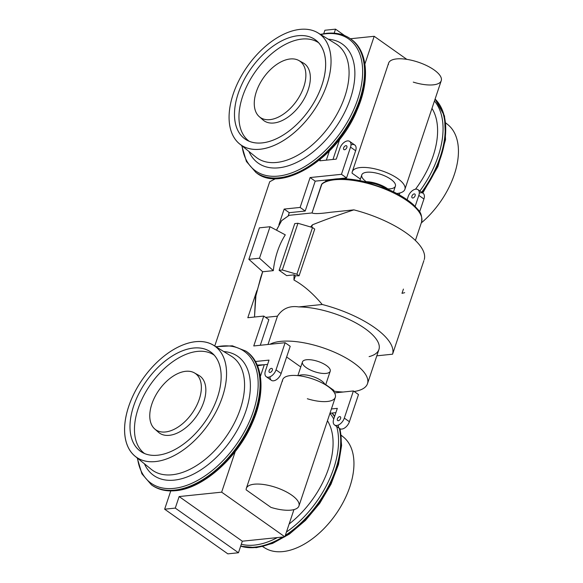 <?xml version="1.0" encoding="UTF-8"?>
<svg xmlns="http://www.w3.org/2000/svg" width="583" height="583" viewBox="0 0 583 583"><rect width="100%" height="100%" fill="white"/><g stroke="black" fill="none" stroke-linecap="round" stroke-linejoin="round"><path stroke-width="0.87" d="M270.031 372.457A2.31 1.355 -54.8 0 0 272.101 370.737A2.31 1.355 -54.8 0 0 272.042 368.529A2.31 1.355 -54.8 0 0 269.601 369.637A2.31 1.355 -54.8 0 0 269.375 372.304A2.31 1.355 -54.8 0 0 270.031 372.457A2.31 1.355 -54.8 0 0 272.436 369.258A2.31 1.355 -54.8 0 0 269.674 369.542A2.31 1.355 -54.8 0 0 270.031 372.457M221.657 492.161L235.248 451.541L221.657 492.161L284.847 536.812L293.949 509.608L284.847 536.812L221.657 492.161L179.141 496.556L221.657 492.161M260.39 376.399L264.296 364.718L257.526 365.796L257.234 365.111L264.296 364.718L260.39 376.399M333.498 391.404L333.848 390.355L325.737 384.627L333.848 390.355L333.498 391.404M300.762 366.984L286.632 357L300.762 366.984M298.948 505.964A27.736 10.246 -161.5 0 1 270.978 507.392L246.143 489.844L270.978 507.392A27.736 10.246 -161.5 0 0 299.13 505.075A27.736 10.246 -161.5 0 0 272.829 486.492A27.736 10.246 -161.5 0 0 246.143 489.844A27.736 10.246 -161.5 0 1 246.332 488.357L282.689 379.715A27.736 10.246 -161.5 0 1 312.248 378.797A27.736 10.246 -161.5 0 1 335.298 397.322L298.948 505.964A27.736 10.246 -161.5 0 0 275.897 487.439A27.736 10.246 -161.5 0 0 246.332 488.357M415.402 240.473L421.56 222.087C422.209 216.767 421.079 212.671 418.164 209.8L413.602 204.895C407.736 199.583 399.872 194.686 389.998 190.204L363.683 181.4C343.183 177.123 329.293 177.917 322.005 183.783L312 212.948C314.106 213.968 320.242 213.742 330.415 212.292L353.881 209.865C339.219 214.646 325.416 219.631 312.459 224.812A75.579 54.459 -95.9 0 0 310.622 226.976A75.579 54.459 -95.9 0 1 312.459 224.812C325.416 219.631 339.219 214.646 353.881 209.865A69.348 25.623 18.5 0 1 424.235 259.573A69.348 25.623 18.5 0 0 353.881 209.865L330.415 212.292C320.242 213.742 314.106 213.968 312 212.948L289.197 215.309L281.56 220.731L276.59 230.081M423.892 260.608L392.57 354.194L376.807 355.827L392.57 354.194L392.753 353.619M312.459 224.812L311.635 227.275L312.459 224.812M314.725 229.097L299.094 275.81L296.885 274.25L282.31 269.98L279.126 270.308L286.639 275.621L294.08 274.848A75.579 54.459 84.1 0 0 293.978 280.051L295.406 275.788A69.348 25.623 18.5 0 1 299.094 275.81L296.885 274.25L282.31 269.98L279.126 270.308L286.639 275.621L294.08 274.848A75.579 54.459 84.1 0 0 293.978 280.051L295.406 275.788L294.08 274.848L295.406 275.788A69.348 25.623 18.5 0 1 299.094 275.81L314.725 229.097L312.517 227.538L297.942 223.267L294.758 223.595L279.126 270.308L294.758 223.595L297.942 223.267L282.31 269.98L297.942 223.267L312.517 227.538L296.885 274.25L312.517 227.538L314.725 229.097M367.487 383.694A53.935 19.931 -161.5 0 0 330.947 350.733A53.935 19.931 -161.5 0 0 269.973 344.276A53.935 19.931 -161.5 0 1 345.398 357.627A53.935 19.931 -161.5 0 1 354.173 391.506A53.935 19.931 -161.5 0 0 367.487 383.694L378.921 349.523A53.935 19.931 -161.5 0 0 354.617 322.239A53.935 19.931 -161.5 0 0 298.758 306.913L322.217 304.486C312.882 293.366 303.473 285.218 293.978 280.051C303.473 285.218 312.882 293.366 322.217 304.486A69.348 25.623 18.5 0 1 392.57 354.194A69.348 25.623 18.5 0 0 322.217 304.486L298.758 306.913C289.532 305.507 282.434 308.589 277.464 316.161L267.991 344.48L277.464 316.161L265.615 317.385L277.464 316.161C282.434 308.589 289.532 305.507 298.758 306.913A53.935 19.931 -161.5 0 1 364.973 328.557A53.935 19.931 -161.5 0 1 369.112 356.621M403.421 289.081L401.993 293.344A69.348 25.623 -161.5 0 0 404.682 292.659M242.324 541.206L284.847 536.812L242.324 541.206L179.141 496.556L175.279 508.099L179.141 496.556L242.324 541.206L238.462 552.75L175.279 508.099L164.646 509.199L170.761 490.922L164.646 509.199L175.279 508.099L238.462 552.75L242.324 541.206M227.836 553.85L238.462 552.75L227.836 553.85L164.646 509.199L227.836 553.85M399.887 192.973L399.26 194.853L399.887 192.973M404.894 189.329A27.736 10.246 -161.5 0 1 396.775 193.505A27.736 10.246 -161.5 0 0 388.832 173.552A27.736 10.246 -161.5 0 0 352.088 173.209L360.381 179.076L352.088 173.209A27.736 10.246 -161.5 0 1 352.278 171.723L388.635 63.081A27.736 10.246 -161.5 0 1 418.193 62.162A27.736 10.246 -161.5 0 1 441.244 80.687L404.894 189.329A27.736 10.246 -161.5 0 0 381.836 170.804A27.736 10.246 -161.5 0 0 352.278 171.723M406.832 59.364L374.184 36.292L364.9 64.05L374.184 36.292L350.405 38.755L374.184 36.292L406.832 59.364M339.758 139.199L332.973 159.458L339.758 139.199M326.094 180.03L325.62 181.451L326.094 180.03L332.718 179.345L315.199 181.153L326.094 180.03M323.747 33.69L324.899 30.25L335.531 29.15L334.183 33.173L335.531 29.15L344.655 35.592L335.531 29.15L324.899 30.25L323.747 33.69M445.82 123.181A68 39.899 125.2 0 1 421.269 222.946A68 39.899 125.2 0 0 447.919 124.696L445.798 122.984M435.1 99.052A81.868 48.032 125.2 0 1 422.187 192.645A81.868 48.032 125.2 0 0 435.1 99.052L444.523 116.024L445.529 139.621L437.92 166.563L422.755 193.046M435.056 99.168A81.868 48.032 125.2 0 1 421.662 192.273A81.868 48.032 125.2 0 0 435.056 99.168M434.452 100.99A80.461 47.216 125.2 0 1 419.884 191.02A80.461 47.216 125.2 0 0 434.452 100.99M431.974 108.402A74.158 43.514 125.2 0 1 415.511 189.198A74.158 43.514 125.2 0 0 431.974 108.402M407.364 199A74.158 43.514 125.2 0 1 406.847 199.561A74.158 43.514 125.2 0 0 407.364 199M414.2 193.913A2.31 1.355 125.2 0 1 414.557 196.828A2.31 1.355 125.2 0 1 411.795 197.112A2.31 1.355 125.2 0 1 414.2 193.913A2.31 1.355 125.2 0 1 414.848 194.066A2.31 1.355 125.2 0 1 414.622 196.733A2.31 1.355 125.2 0 1 412.181 197.841A2.31 1.355 125.2 0 1 412.123 195.633A2.31 1.355 125.2 0 1 414.2 193.913M419.279 193.199A7.703 4.518 -54.8 0 1 423.928 199L419.614 211.884L423.928 199L418.827 195.4L415.154 206.382L418.827 195.4A7.703 4.518 -54.8 0 0 415.788 189.162A7.703 4.518 -54.8 0 0 408.202 196.5L407.116 199.75L408.202 196.5A7.703 4.518 -54.8 0 1 417.96 189.657L423.061 193.257A7.703 4.518 -54.8 0 1 423.928 199L418.827 195.4A7.703 4.518 -54.8 0 0 417.96 189.657M334.547 424.963A7.703 4.518 125.2 0 1 333.68 419.221A7.703 4.518 125.2 0 0 336.726 425.459A7.703 4.518 125.2 0 0 344.313 418.12A7.703 4.518 125.2 0 1 334.547 424.963L339.641 428.563A7.703 4.518 125.2 0 0 349.406 421.72L344.313 418.12L353.4 390.96L344.313 418.12L349.406 421.72L358.494 394.56L353.4 390.96L334.525 392.913L353.4 390.96L358.494 394.56L349.406 421.72A7.703 4.518 125.2 0 1 342.738 428.869A7.703 4.518 125.2 0 1 338.322 425.022M335.888 412.633L329.971 413.245L335.888 412.633M262.853 546.562A68 39.899 -54.8 0 0 282.908 551.591A68 39.899 -54.8 0 0 344.254 500.214A68 39.899 -54.8 0 0 341.31 435.53M262.656 546.606L264.981 548.035A68 39.899 -54.8 0 0 282.908 551.591A68 39.899 -54.8 0 0 343.256 502.138A68 39.899 -54.8 0 0 343.409 437.046L341.288 435.326M255.704 547.473A81.868 48.032 -54.8 0 0 284.081 536.885A81.868 48.032 -54.8 0 1 255.704 547.473A81.868 48.032 -54.8 0 1 240.67 546.162A81.868 48.032 -54.8 0 0 255.704 547.473M285.014 536.302A81.868 48.032 -54.8 0 0 339.823 428.68A81.868 48.032 -54.8 0 1 285.014 536.302M334.642 416.342A81.868 48.032 -54.8 0 0 332.113 413.019A81.868 48.032 -54.8 0 1 334.642 416.342M255.179 547.102A81.868 48.032 -54.8 0 0 282.726 537.03A81.868 48.032 -54.8 0 1 255.179 547.102A81.868 48.032 -54.8 0 1 240.735 545.972A81.868 48.032 -54.8 0 0 255.179 547.102M285.313 535.398A81.868 48.032 -54.8 0 0 339.306 428.323A81.868 48.032 -54.8 0 1 285.313 535.398M334.547 416.634A81.868 48.032 -54.8 0 0 331.931 413.041A81.868 48.032 -54.8 0 1 334.547 416.634M254.487 545.09A80.461 47.216 -54.8 0 0 277.37 537.584A80.461 47.216 -54.8 0 1 254.487 545.09A80.461 47.216 -54.8 0 1 241.304 544.252A80.461 47.216 -54.8 0 0 254.487 545.09M286.45 532.009A80.461 47.216 -54.8 0 0 336.69 426.472A80.461 47.216 -54.8 0 1 286.45 532.009M333.746 419.024A80.461 47.216 -54.8 0 0 329.942 413.34A80.461 47.216 -54.8 0 1 333.746 419.024M289.139 523.979A74.158 43.514 -54.8 0 0 327.464 420.751A74.158 43.514 -54.8 0 1 289.139 523.979M338.315 420.707A2.31 1.355 -54.8 0 0 340.72 417.508A2.31 1.355 -54.8 0 0 337.958 417.792A2.31 1.355 -54.8 0 0 338.315 420.707A2.31 1.355 -54.8 0 0 340.385 418.988A2.31 1.355 -54.8 0 0 340.326 416.779A2.31 1.355 -54.8 0 0 337.885 417.887A2.31 1.355 -54.8 0 0 337.659 420.554A2.31 1.355 -54.8 0 0 338.315 420.707M337.317 408.355L331.406 408.967L337.317 408.355L333.68 419.221L337.317 408.355M333.585 391.142A53.935 19.931 -161.5 0 0 343.139 392.016A53.935 19.931 -161.5 0 1 333.585 391.142M306.235 367.618A14.641 5.407 -161.5 0 0 329.767 371.976A14.641 5.407 -161.5 0 0 312.998 360.126A14.641 5.407 -161.5 0 0 306.235 367.618M321.546 184.432A53.935 19.931 -161.5 0 1 381.821 187.879A53.935 19.931 -161.5 0 1 421.56 222.087A53.935 19.931 -161.5 0 0 381.821 187.879A53.935 19.931 -161.5 0 0 321.546 184.432L312 212.948L289.197 215.309L281.749 220.512L276.845 229.403M385.851 188.426A19.152 7.076 -161.5 0 0 368.033 182.464A19.152 7.076 -161.5 0 1 385.851 188.426M388.868 189.708A17.723 6.551 -161.5 0 0 364.856 181.67A17.723 6.551 -161.5 0 1 388.868 189.708M393.489 191.843L395.391 186.152A17.723 6.551 -161.5 0 0 380.663 174.317A17.723 6.551 -161.5 0 0 361.781 174.9L359.879 180.599M324.979 384.51A14.641 5.407 -161.5 0 0 312.984 376.603A14.641 5.407 -161.5 0 0 298.642 375.7A14.641 5.407 -161.5 0 1 312.984 376.603A14.641 5.407 -161.5 0 1 324.979 384.51M325.642 384.911L330.218 371.225A14.641 5.407 -161.5 0 0 318.048 361.445A14.641 5.407 -161.5 0 0 302.453 361.934L297.869 375.62M413.274 82.116A27.736 10.246 -161.5 0 0 441.426 79.798A27.736 10.246 -161.5 0 0 415.125 61.208A27.736 10.246 -161.5 0 0 388.438 64.567M387.812 188.899A17.723 6.551 -161.5 0 0 392.235 180.351A17.723 6.551 -161.5 0 0 367.793 172.174A17.723 6.551 -161.5 0 0 366.182 181.663M307.328 398.75A27.736 10.246 -161.5 0 0 335.48 396.433A27.736 10.246 -161.5 0 0 309.179 377.85A27.736 10.246 -161.5 0 0 282.493 381.202M349.676 141.407A7.703 4.518 -54.8 0 0 339.918 148.25A7.703 4.518 -54.8 0 1 347.504 140.911A7.703 4.518 -54.8 0 1 350.543 147.149L355.645 150.749A7.703 4.518 -54.8 0 0 354.777 145.007L349.676 141.407A7.703 4.518 -54.8 0 1 350.543 147.149L355.645 150.749L346.557 177.91L338.694 178.726L346.557 177.91L341.456 174.31L350.543 147.149L341.456 174.31L310.105 177.553L300.107 207.431L284.161 209.078L289.255 212.686L288.257 215.674L289.255 212.686L284.161 209.078L278.9 224.805L284.161 209.078L300.107 207.431L305.201 211.031L315.199 181.153L305.201 211.031L289.255 212.686L305.201 211.031L300.107 207.431L310.105 177.553L315.199 181.153L310.105 177.553L341.456 174.31L346.557 177.91L355.645 150.749A7.703 4.518 -54.8 0 0 350.995 144.948M254.334 317.05L254.465 316.656L254.334 317.05M266.263 376.713L271.357 380.313A7.703 4.518 125.2 0 0 281.123 373.47L290.21 346.309L281.123 373.47L276.029 369.87L285.116 342.709L290.21 346.309L285.116 342.709L253.758 345.952L263.756 316.073L247.811 317.72L256.863 290.662L247.811 317.72L263.756 316.073L268.85 319.673L260.288 345.274L268.85 319.673L263.756 316.073L253.758 345.952L285.116 342.709L276.029 369.87A7.703 4.518 125.2 0 1 268.442 377.208A7.703 4.518 125.2 0 1 265.396 370.97L269.033 360.105L255.434 361.511L269.033 360.105L265.396 370.97A7.703 4.518 125.2 0 0 266.263 376.713A7.703 4.518 125.2 0 0 276.029 369.87L281.123 373.47A7.703 4.518 125.2 0 1 274.455 380.619A7.703 4.518 125.2 0 1 270.038 376.771M273.31 270.65A75.579 54.459 -95.9 0 1 285.291 234.847A75.579 54.459 -95.9 0 0 273.31 270.65L262.685 271.751L273.31 270.65L259.501 258.211L270.031 226.736L285.291 234.847L270.031 226.736L259.501 258.211L273.31 270.65M260.747 277.333L255.471 297.417L254.501 317.028L255.981 294.663L262.685 271.751L248.868 259.311L259.399 227.836L270.031 226.736L259.399 227.836L248.868 259.311L259.501 258.211L248.868 259.311L262.685 271.751L260.747 277.333L262.627 271.707M326.334 160.143L329.373 151.055L326.334 160.143M290.217 58.97A34.412 20.194 125.2 0 1 295.552 102.338A34.412 20.194 125.2 0 1 254.443 106.587A34.412 20.194 125.2 0 1 290.217 58.97A34.412 20.194 125.2 0 1 298.846 60.508A34.412 20.194 125.2 0 1 296.565 100.954A34.412 20.194 125.2 0 1 259.209 116.607A34.412 20.194 125.2 0 1 259.88 83.617A34.412 20.194 125.2 0 1 290.217 58.97M298.846 60.508L303.218 62.942A34.951 20.507 125.2 0 1 300.901 104.014A34.951 20.507 125.2 0 1 262.955 119.916L259.209 116.607M301.914 39.076A60.26 35.359 125.2 0 1 318.726 42.829A60.26 35.359 125.2 0 0 301.914 39.076A60.26 35.359 125.2 0 0 248.008 83.712A60.26 35.359 125.2 0 0 249.174 141.254A60.26 35.359 125.2 0 1 248.008 83.712A60.26 35.359 125.2 0 1 301.914 39.076M300.879 61.936A34.951 20.507 125.2 0 1 300.901 104.014A34.951 20.507 125.2 0 1 261.235 118.05M298 35.723A60.8 35.672 125.2 0 1 316.933 41.05A60.8 35.672 125.2 0 1 309.209 109.888A60.8 35.672 125.2 0 1 246.901 140.16A60.8 35.672 125.2 0 1 242.674 82.633A60.8 35.672 125.2 0 1 298 35.723A60.8 35.672 125.2 0 1 307.423 112.33A60.8 35.672 125.2 0 1 234.796 119.843A60.8 35.672 125.2 0 1 298 35.723M300.121 29.376A68 39.899 125.2 0 1 310.666 115.062A68 39.899 125.2 0 1 229.432 123.465A68 39.899 125.2 0 1 300.121 29.376A68 39.899 125.2 0 1 318.048 32.932A68 39.899 125.2 0 1 312.656 112.322A68 39.899 125.2 0 1 239.62 143.921A68 39.899 125.2 0 1 239.773 78.829A68 39.899 125.2 0 1 300.121 29.376M335.808 43.827A69.348 40.693 125.2 0 1 330.313 124.798A69.348 40.693 125.2 0 1 255.828 157.024A69.348 40.693 125.2 0 0 330.313 124.798A69.348 40.693 125.2 0 0 335.808 43.827L318.048 32.932M328.273 39.199A72.89 42.77 125.2 0 1 335.174 128.231A72.89 42.77 125.2 0 1 248.948 151.456A72.89 42.77 125.2 0 0 335.174 128.231A72.89 42.77 125.2 0 0 328.273 39.199M325.948 33.734A80.753 47.383 125.2 0 1 338.643 135.241A80.753 47.383 125.2 0 1 242.054 145.888A80.753 47.383 125.2 0 0 338.643 135.241A80.753 47.383 125.2 0 0 325.948 33.734A80.753 47.383 125.2 0 0 320.716 34.565A80.753 47.383 125.2 0 1 325.948 33.734M320.373 34.361L326.655 33.304C335.983 32.386 343.912 34.215 350.434 38.777L350.959 39.148A81.868 48.032 125.2 0 1 342.942 133.726A81.868 48.032 125.2 0 1 256.469 172.859L255.944 172.495A81.868 48.032 125.2 0 0 342.418 133.354A81.868 48.032 125.2 0 0 350.434 38.777A81.868 48.032 125.2 0 1 342.418 133.354A81.868 48.032 125.2 0 1 255.944 172.495L246.412 161.476L241.741 145.633M350.959 39.148A81.868 48.032 125.2 0 1 342.942 133.726A81.868 48.032 125.2 0 1 256.469 172.859C281.458 193.374 337.499 158.627 357.029 110.172C370.365 80.104 367.662 50.32 350.959 39.148M275.73 178.573L269.71 181.736L214.741 346.018L269.71 181.736L275.73 178.573M339.918 148.25L336.282 159.115L319.805 160.821L320.286 159.399L319.805 160.821L336.282 159.115L339.918 148.25M345.916 145.663A2.31 1.355 125.2 0 1 346.564 145.816A2.31 1.355 125.2 0 1 346.338 148.483A2.31 1.355 125.2 0 1 343.897 149.591A2.31 1.355 125.2 0 1 343.839 147.382A2.31 1.355 125.2 0 1 345.916 145.663A2.31 1.355 125.2 0 1 346.273 148.578A2.31 1.355 125.2 0 1 343.511 148.862A2.31 1.355 125.2 0 1 345.916 145.663M165.419 431.974A34.412 20.194 -54.8 0 0 201.193 384.357A34.412 20.194 -54.8 0 0 160.077 388.613A34.412 20.194 -54.8 0 0 165.419 431.974A34.412 20.194 -54.8 0 0 196.733 405.418A34.412 20.194 -54.8 0 0 194.336 372.858A34.412 20.194 -54.8 0 0 159.072 389.991A34.412 20.194 -54.8 0 0 154.699 428.957A34.412 20.194 -54.8 0 0 165.419 431.974M154.699 428.957L158.445 432.265A34.951 20.507 -54.8 0 0 169.332 435.326A34.951 20.507 -54.8 0 0 201.142 408.362A34.951 20.507 -54.8 0 0 198.708 375.292L194.336 372.858M214.216 355.171A60.26 35.359 -54.8 0 0 150.764 384.124A60.26 35.359 -54.8 0 0 144.664 453.596A60.26 35.359 -54.8 0 1 150.764 384.124A60.26 35.359 -54.8 0 1 214.216 355.171M156.725 430.4A34.951 20.507 -54.8 0 0 169.332 435.326A34.951 20.507 -54.8 0 0 202.017 406.482A34.951 20.507 -54.8 0 0 196.369 374.286M157.636 455.221A60.8 35.672 -54.8 0 0 211.235 411.685A60.8 35.672 -54.8 0 0 212.423 353.4A60.8 35.672 -54.8 0 0 146.428 381.056A60.8 35.672 -54.8 0 0 142.39 452.503A60.8 35.672 -54.8 0 0 157.636 455.221A60.8 35.672 -54.8 0 0 220.84 371.101A60.8 35.672 -54.8 0 0 148.206 378.615A60.8 35.672 -54.8 0 0 157.636 455.221M155.515 461.568A68 39.899 -54.8 0 0 226.204 367.479A68 39.899 -54.8 0 0 144.97 375.889A68 39.899 -54.8 0 0 155.515 461.568A68 39.899 -54.8 0 0 217.022 409.864A68 39.899 -54.8 0 0 213.538 345.274A68 39.899 -54.8 0 0 142.973 378.622A68 39.899 -54.8 0 0 135.11 456.27A68 39.899 -54.8 0 0 155.515 461.568M172.123 474.773A69.348 40.693 -54.8 0 0 234.847 422.048A69.348 40.693 -54.8 0 0 231.298 356.177A69.348 40.693 -54.8 0 1 234.847 422.048A69.348 40.693 -54.8 0 1 172.123 474.773A69.348 40.693 -54.8 0 1 151.318 469.366A69.348 40.693 -54.8 0 0 172.123 474.773M174.244 480.13A72.89 42.77 -54.8 0 0 244.452 415.016A72.89 42.77 -54.8 0 0 223.763 351.549A72.89 42.77 -54.8 0 1 244.452 415.016A72.89 42.77 -54.8 0 1 174.244 480.13A72.89 42.77 -54.8 0 1 144.438 463.806A72.89 42.77 -54.8 0 0 174.244 480.13M173.814 488.394A80.753 47.383 -54.8 0 0 254.356 408.202A80.753 47.383 -54.8 0 0 216.206 346.914A80.753 47.383 -54.8 0 1 254.356 408.202A80.753 47.383 -54.8 0 1 173.814 488.394A80.753 47.383 -54.8 0 1 137.544 458.231A80.753 47.383 -54.8 0 0 173.814 488.394M137.231 457.983L141.902 473.819L151.434 484.837A81.868 48.032 -54.8 0 0 174.543 490.121A81.868 48.032 -54.8 0 0 247.899 429.234A81.868 48.032 -54.8 0 0 245.924 351.126L232.355 345.814L215.863 346.703M175.068 490.492A81.868 48.032 -54.8 0 0 248.424 429.605A81.868 48.032 -54.8 0 0 246.449 351.491C263.152 362.662 265.855 392.454 252.519 422.515C237.879 457.648 203.015 488.59 175.738 490.682C166.41 491.6 158.481 489.771 151.959 485.209A81.868 48.032 -54.8 0 0 175.068 490.492A81.868 48.032 -54.8 0 0 248.424 429.605A81.868 48.032 -54.8 0 0 246.449 351.491L245.924 351.126A81.868 48.032 -54.8 0 1 247.899 429.234A81.868 48.032 -54.8 0 1 174.543 490.121A81.868 48.032 -54.8 0 1 151.434 484.837L151.959 485.209A81.868 48.032 -54.8 0 0 175.068 490.492M267.604 364.382L264.296 364.718L267.604 364.382M332.15 413.019L334.671 416.255M340.129 428.833L341.594 445.514L338.483 464.432L331.013 484.196L319.739 503.318L305.514 520.371L289.401 534.072L272.611 543.4L256.374 547.663L240.655 546.213M239.62 143.921L255.828 157.024M135.11 456.27L151.318 469.366M213.538 345.274L231.298 356.177"/></g></svg>
